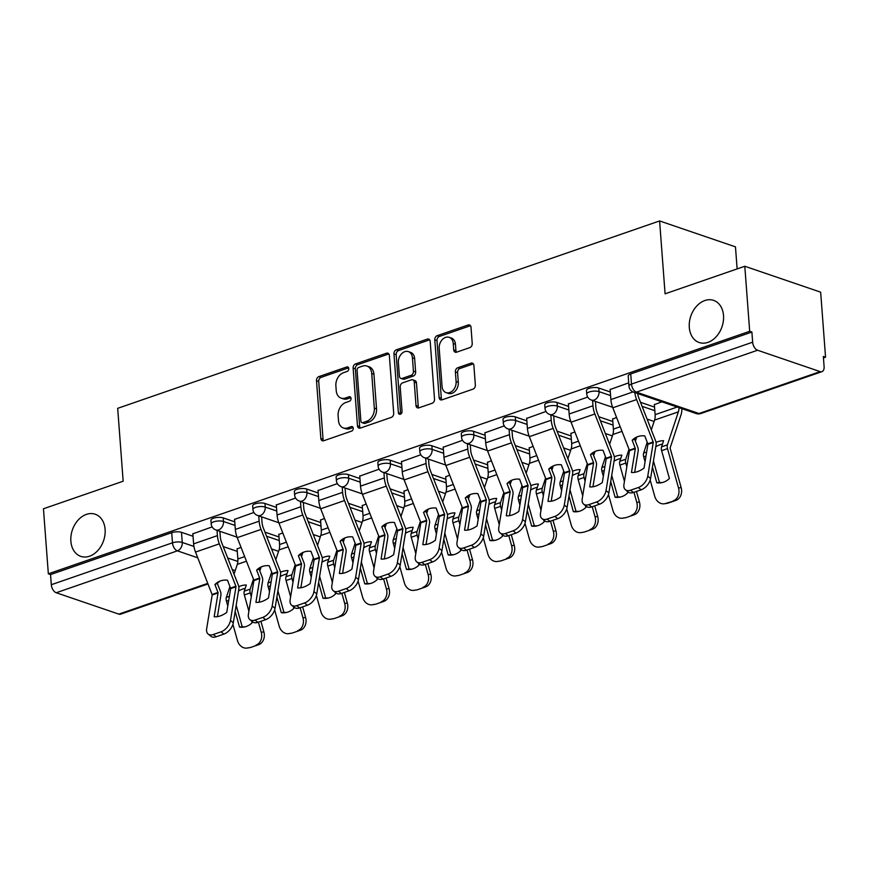 <?xml version="1.0" encoding="UTF-8"?>
<svg xmlns="http://www.w3.org/2000/svg" width="869" height="869" viewBox="0 0 869 869"><rect width="100%" height="100%" fill="white"/><g stroke="black" fill="none" stroke-linecap="round" stroke-linejoin="round"><path stroke-width="1.3" d="M348.784 368.565A2.39 1.771 -71.1 0 0 347.719 366.935A2.39 1.771 -71.1 0 0 346.785 366.957L318.88 376.603A3.411 2.531 -71.1 0 0 316.501 380.709L320.846 438.454A3.411 2.531 -71.1 0 0 322.366 440.779A3.411 2.531 -71.1 0 0 323.713 440.757L351.608 431.111A2.39 1.771 -71.1 0 0 353.27 428.232A2.39 1.771 -71.1 0 0 352.206 426.603A2.39 1.771 -71.1 0 0 351.272 426.625L347.654 427.874A10.928 8.093 -71.1 0 1 343.353 427.95A10.928 8.093 -71.1 0 1 338.486 420.509L338.117 415.697A10.928 8.093 -71.1 0 1 345.753 402.521L349.36 401.282A2.39 1.771 -71.1 0 0 351.033 398.393A2.39 1.771 -71.1 0 0 349.968 396.764A2.39 1.771 -71.1 0 0 349.023 396.785L345.417 398.035A10.928 8.093 -71.1 0 1 341.104 398.111A10.928 8.093 -71.1 0 1 336.238 390.67L335.879 385.858A10.928 8.093 -71.1 0 1 343.505 372.692L347.122 371.443A2.39 1.771 -71.1 0 0 348.784 368.565M689.291 327.374A22.268 16.5 -71.1 0 0 699.208 342.527A22.268 16.5 -71.1 0 0 723.519 315.534A22.268 16.5 -71.1 0 0 713.601 300.381A22.268 16.5 -71.1 0 0 689.291 327.374M70.867 541.213A22.268 16.5 -71.1 0 0 80.784 556.366A22.268 16.5 -71.1 0 0 105.106 529.373A22.268 16.5 -71.1 0 0 95.177 514.22A22.268 16.5 -71.1 0 0 70.867 541.213M469.847 347.6A3.411 2.531 -71.1 0 0 472.225 343.483L471.009 327.287A3.411 2.531 -71.1 0 0 469.488 324.963A3.411 2.531 -71.1 0 0 468.141 324.984L437.161 335.695A3.411 2.531 -71.1 0 0 434.782 339.812L439.117 397.557A3.411 2.531 -71.1 0 0 440.648 399.881A3.411 2.531 -71.1 0 0 441.984 399.859L472.975 389.149A3.411 2.531 -71.1 0 0 475.354 385.032L473.887 365.458A3.411 2.531 -71.1 0 0 472.356 363.133A3.411 2.531 -71.1 0 0 471.02 363.155L457.757 367.75A3.411 2.531 -71.1 0 0 455.378 371.856L456.106 381.567A9.135 6.767 -71.1 0 1 446.123 392.636A9.135 6.767 -71.1 0 1 442.06 386.423L439.193 348.404A9.135 6.767 -71.1 0 1 449.175 337.335A9.135 6.767 -71.1 0 1 453.249 343.548L453.716 349.881A3.411 2.531 -71.1 0 0 455.247 352.206A3.411 2.531 -71.1 0 0 456.583 352.184L469.847 347.6M48.338 573.812L43.45 508.778L123.159 481.22L117.684 408.332L659.604 220.943L665.078 293.82L744.798 266.262L749.686 331.295L48.338 573.812L50.554 574.572L51.314 584.707L172.486 542.799A6.963 2.335 -4.3 0 1 182.262 542.462L193.939 546.449M389.355 355.519A3.411 2.531 -71.1 0 0 387.835 353.194A3.411 2.531 -71.1 0 0 386.488 353.216L355.508 363.937A3.411 2.531 -71.1 0 0 353.129 368.054L357.463 425.788A3.411 2.531 -71.1 0 0 358.995 428.113A3.411 2.531 -71.1 0 0 360.331 428.091L391.311 417.381A3.411 2.531 -71.1 0 0 393.7 413.264L389.355 355.519M396.34 349.816L427.32 339.106A3.411 2.531 -71.1 0 1 428.667 339.084A3.411 2.531 -71.1 0 1 430.188 341.398L434.522 399.143A3.411 2.531 -71.1 0 1 432.143 403.259L418.88 407.843A3.411 2.531 -71.1 0 1 417.544 407.876A3.411 2.531 -71.1 0 1 416.012 405.551L414.252 382.132A3.411 2.531 -71.1 0 0 412.732 379.807A3.411 2.531 -71.1 0 0 411.385 379.829L402.597 382.871A3.411 2.531 -71.1 0 0 400.207 386.987L402.043 411.363A2.39 1.771 -71.1 0 1 399.436 414.263A2.39 1.771 -71.1 0 1 398.371 412.634L393.95 353.933A3.411 2.531 -71.1 0 1 396.34 349.816L398.545 350.576L429.536 339.855L427.32 339.106M744.798 266.262L820.662 292.169L825.55 357.213L823.454 357.941M737.129 268.912L735.467 246.85L659.604 220.943M749.686 331.295L751.891 332.056L752.652 342.19A6.963 4.052 70.9 0 0 757.572 350.24L820.173 371.617A6.963 4.052 70.9 0 0 821.955 371.65A6.963 4.052 70.9 0 0 824.105 366.588L823.334 356.453L825.55 357.213M50.554 574.572L171.725 532.675A6.963 2.335 -4.3 0 1 181.491 532.328L193.037 536.271M223.235 546.59L237.28 551.38M208.006 583.946L120.606 614.166A6.963 4.052 -109.1 0 1 118.825 614.122L56.224 592.745A6.963 4.052 -109.1 0 1 51.314 584.707M253.889 512.471L234.587 519.39M282.762 532.893L278.819 534.5M295.612 498.046L276.309 504.965M324.495 518.456L320.552 520.075M337.346 483.609L318.043 490.54M366.218 504.031L362.275 505.639M379.069 469.184L359.766 476.103M407.952 489.605L403.998 491.213M420.792 454.759L401.489 461.678M449.675 475.169L445.732 476.788M462.525 440.322L443.223 447.253M491.398 460.744L487.455 462.362M504.248 425.897L484.945 432.816M533.131 446.318L529.188 447.926M545.982 411.471L526.679 418.391M574.854 431.882L570.911 433.501M587.705 397.035L568.402 403.966M616.588 417.457L612.645 419.075M628.721 382.86L610.125 389.529M661.841 401.804L654.368 404.639M598.774 388.041L599.045 391.637A6.963 2.335 -4.3 0 0 591.257 391.452A6.963 2.335 -4.3 0 0 586.749 394.015L586.477 390.42A6.963 2.335 175.7 0 1 590.985 387.856A6.963 2.335 175.7 0 1 598.774 388.041L610.31 391.984M640.507 402.304L654.553 407.094M557.04 402.477L557.311 406.073A6.963 2.335 -4.3 0 0 549.534 405.888A6.963 2.335 -4.3 0 0 545.026 408.441L544.754 404.845A6.963 2.335 175.7 0 1 549.262 402.293A6.963 2.335 175.7 0 1 557.04 402.477L568.587 406.42M598.784 416.729L612.83 421.519M515.317 416.903L515.589 420.498A6.963 2.335 -4.3 0 0 507.8 420.314A6.963 2.335 -4.3 0 0 503.292 422.866L503.032 419.271A6.963 2.335 175.7 0 1 507.529 416.718A6.963 2.335 175.7 0 1 515.317 416.903L526.864 420.846M557.051 431.154L571.096 435.956M473.583 431.328L473.855 434.924A6.963 2.335 -4.3 0 0 466.077 434.739A6.963 2.335 -4.3 0 0 461.569 437.303L461.298 433.707A6.963 2.335 175.7 0 1 465.806 431.143A6.963 2.335 175.7 0 1 473.583 431.328L485.13 435.271M515.328 445.58L529.373 450.381M431.86 445.764L432.132 449.36A6.963 2.335 -4.3 0 0 424.344 449.175A6.963 2.335 -4.3 0 0 419.846 451.728L419.575 448.132A6.963 2.335 175.7 0 1 424.083 445.58A6.963 2.335 175.7 0 1 431.86 445.764L443.407 449.707M473.594 460.016L487.639 464.806M390.138 460.19L390.398 463.785A6.963 2.335 -4.3 0 0 382.621 463.601A6.963 2.335 -4.3 0 0 378.113 466.153L377.841 462.558A6.963 2.335 175.7 0 1 382.349 460.005A6.963 2.335 175.7 0 1 390.138 460.19L401.674 464.133M431.871 474.441L445.916 479.243M348.404 474.615L348.675 478.211A6.963 2.335 -4.3 0 0 340.898 478.026A6.963 2.335 -4.3 0 0 336.39 480.579L336.118 476.994A6.963 2.335 175.7 0 1 340.626 474.431A6.963 2.335 175.7 0 1 348.404 474.615L359.951 478.558M390.138 488.867L404.183 493.668M306.681 489.041L306.953 492.636A6.963 2.335 -4.3 0 0 299.164 492.462A6.963 2.335 -4.3 0 0 294.656 495.015L294.385 491.419A6.963 2.335 175.7 0 1 298.893 488.867A6.963 2.335 175.7 0 1 306.681 489.041L318.217 492.984M348.415 503.303L362.46 508.093M264.947 503.477L265.219 507.072A6.963 2.335 -4.3 0 0 257.441 506.888A6.963 2.335 -4.3 0 0 252.933 509.44L252.662 505.845A6.963 2.335 175.7 0 1 257.17 503.292A6.963 2.335 175.7 0 1 264.947 503.477L276.494 507.42M306.692 517.728L320.737 522.53M223.224 517.902L223.496 521.498A6.963 2.335 -4.3 0 0 215.708 521.313A6.963 2.335 -4.3 0 0 211.2 523.866L210.939 520.27A6.963 2.335 175.7 0 1 215.436 517.718A6.963 2.335 175.7 0 1 223.224 517.902L234.771 521.845M264.958 532.154L279.003 536.955M212.155 526.896L192.853 533.827M241.039 547.318L237.096 548.926M751.891 332.056L630.72 373.952A6.963 2.335 175.7 0 0 628.211 375.984L628.971 386.118A6.963 2.335 -4.3 0 1 631.491 384.087L752.652 342.19M341.104 398.111L343.32 398.871A10.928 8.093 -71.1 0 0 347.622 398.795L345.417 398.035M350.859 397.665L347.622 398.795M343.353 427.95L345.569 428.699A10.928 8.093 -71.1 0 0 349.87 428.623L347.654 427.874M353.107 427.505L349.87 428.623M348.621 367.837L321.096 377.352A3.411 2.531 -71.1 0 0 318.717 381.469L323.051 439.214A3.411 2.531 -71.1 0 0 323.594 440.789M388.812 353.944A3.411 2.531 -71.1 0 0 388.704 353.976L357.724 364.687A3.411 2.531 -71.1 0 0 355.334 368.804L359.679 426.549A3.411 2.531 -71.1 0 0 360.222 428.135M358.734 367.424A2.39 1.771 -71.1 0 0 357.072 370.303L360.874 420.998A2.39 1.771 -71.1 0 0 361.938 422.616A2.39 1.771 -71.1 0 0 362.884 422.606L366.696 421.291A10.928 8.093 -71.1 0 0 374.322 408.115L371.715 373.474A10.928 8.093 -71.1 0 0 366.848 366.034A10.928 8.093 -71.1 0 0 362.547 366.11L358.734 367.424M361.938 422.616L364.154 423.377A2.39 1.771 -71.1 0 0 365.099 423.355L362.884 422.606M366.848 366.034L369.064 366.783A10.928 8.093 -71.1 0 1 373.931 374.224L376.538 408.875A10.928 8.093 -71.1 0 1 368.901 422.041L365.099 423.355M412.732 379.807L414.947 380.557A3.411 2.531 -71.1 0 1 416.468 382.881L418.228 406.301A3.411 2.531 -71.1 0 0 418.771 407.887M398.545 350.576A3.411 2.531 -71.1 0 0 396.166 354.682L400.576 413.394A2.39 1.771 -71.1 0 0 400.728 414.078M412.427 357.832A9.135 6.767 -71.1 0 0 408.354 351.608A9.135 6.767 -71.1 0 0 398.382 362.688L399.392 376.081A3.411 2.531 -71.1 0 0 400.913 378.406A3.411 2.531 -71.1 0 0 402.26 378.373L411.048 375.343A3.411 2.531 -71.1 0 0 413.438 371.226L412.427 357.832L414.643 358.582A9.135 6.767 -71.1 0 0 410.57 352.369L408.354 351.608M400.913 378.406L403.118 379.156A3.411 2.531 -71.1 0 0 404.465 379.134L402.26 378.373M414.643 358.582L415.643 371.975A3.411 2.531 -71.1 0 1 413.264 376.092L404.465 379.134M449.175 337.335L451.38 338.084A9.135 6.767 -71.1 0 1 455.454 344.309L455.932 350.642A3.411 2.531 -71.1 0 0 456.475 352.227M446.123 392.636L448.339 393.396A9.135 6.767 -71.1 0 0 458.311 382.317L456.106 381.567M473.344 363.883A3.411 2.531 -71.1 0 0 473.225 363.915L459.973 368.499A3.411 2.531 -71.1 0 0 457.583 372.616L458.311 382.317M470.477 325.701A3.411 2.531 -71.1 0 0 470.357 325.745L439.377 336.455A3.411 2.531 -71.1 0 0 436.988 340.572L441.333 398.317A3.411 2.531 -71.1 0 0 441.876 399.892M238.769 586.673A21.573 10.624 137.1 0 1 240.42 586.032A21.573 10.624 137.1 0 1 246.318 585.022L244.276 591.159A5.214 3.041 -109.1 0 0 244.059 593.353A5.214 3.041 -109.1 0 0 244.341 594.961L248.903 611.233M238.508 590.996A21.573 10.624 137.1 0 1 243.103 588.91A21.573 10.624 137.1 0 1 245.232 588.302M229.959 586.499L226.364 597.351A5.214 3.041 70.9 0 0 226.136 599.545A5.214 3.041 70.9 0 0 226.429 601.163L227.797 606.051M253.487 579.102L250.163 589.128A5.214 3.041 70.9 0 0 249.946 591.311A5.214 3.041 70.9 0 0 250.229 592.93L251.282 596.688M236.172 605.237L242.179 626.69L239.551 627.114L235.162 611.418M239.551 627.114A21.573 17.456 -99 0 0 243.852 627.081A21.573 17.456 -99 0 0 252.129 622.758L251.652 621.053M261.08 567.175L259.82 570.987M237.074 548.687L237.845 558.963A12.872 7.484 -109.1 0 1 237.291 564.372L234.043 574.181M260.917 621.292L263.872 631.872A10.439 8.451 81 0 1 258.647 644.668L250.891 647.351A10.439 8.451 81 0 1 249.729 647.644L247.1 648.057A10.439 8.451 -99 0 0 248.273 647.763M256.029 645.08A10.439 8.451 -99 0 0 261.243 632.284L263.872 631.872M258.408 622.161L261.243 632.284M232.914 624.355L237.443 640.518A10.439 8.451 -99 0 0 247.1 648.057M258.647 644.668L250.891 647.351M242.179 626.69A21.573 17.456 -99 0 0 245.156 626.821M214.925 584.544L218.086 592.756L214.176 616.762A21.573 12.861 128.9 0 0 226.755 612.417L230.654 588.606L227.493 580.199A21.573 17.51 -115.9 0 0 220.617 580.872A21.573 17.51 -115.9 0 0 219.053 581.524A21.573 17.51 -115.9 0 0 214.925 584.544L217.304 583.381L220.389 591.268A5.214 3.041 70.9 0 1 220.965 593.733A5.214 3.041 70.9 0 1 220.911 595.232L217.402 616.642M217.022 530.318L217.413 535.63A17.402 10.124 70.9 0 0 219.325 543.842L236.01 586.553L230.481 620.466L233.305 622.747A10.439 6.224 128.9 0 1 223.876 634.098L221.052 631.828A10.439 6.224 -51.1 0 0 230.481 620.466M219.89 531.296L220.292 536.607A12.872 7.484 70.9 0 0 221.704 542.691L238.312 585.076A5.214 3.041 -109.1 0 1 238.888 587.542A5.214 3.041 -109.1 0 1 238.834 589.041L233.305 622.747M192.842 533.577L193.613 543.864A17.402 10.124 70.9 0 0 195.525 552.076L212.199 594.787L206.67 628.7A10.439 6.224 -51.1 0 0 208.147 634.055A10.439 6.224 -51.1 0 0 213.296 634.511L221.052 631.828M220.27 581.003A21.573 17.51 -115.9 0 0 217.304 583.381M213.296 634.511L216.12 636.781L223.876 634.098M216.12 636.781A10.439 6.224 128.9 0 1 210.971 636.336L208.147 634.055M280.491 572.236A21.573 10.624 137.1 0 1 282.143 571.606A21.573 10.624 137.1 0 1 288.041 570.596L286.01 576.734A5.214 3.041 -109.1 0 0 285.782 578.928A5.214 3.041 -109.1 0 0 286.075 580.535L290.626 596.807M280.231 576.571A21.573 10.624 137.1 0 1 284.826 574.485A21.573 10.624 137.1 0 1 286.955 573.866M271.693 572.063L268.087 582.925A5.214 3.041 70.9 0 0 267.869 585.119A5.214 3.041 70.9 0 0 268.152 586.738L269.52 591.626M295.221 564.676L291.897 574.691A5.214 3.041 70.9 0 0 291.669 576.886A5.214 3.041 70.9 0 0 291.962 578.504L293.005 582.252M277.906 590.811L283.902 612.265L281.284 612.678L276.885 596.992M281.284 612.678A21.573 17.456 -99 0 0 285.586 612.656A21.573 17.456 -99 0 0 293.852 608.333L293.374 606.627M302.814 552.749L301.543 556.551M278.797 534.261L279.579 544.537A12.872 7.484 -109.1 0 1 279.025 549.947L275.766 559.755M302.64 606.866L305.595 617.446A10.439 8.451 81 0 1 300.381 630.242L292.625 632.914A10.439 8.451 81 0 1 291.452 633.208L288.823 633.631A10.439 8.451 -99 0 0 289.996 633.338M297.752 630.655A10.439 8.451 -99 0 0 302.977 617.859L305.595 617.446M300.142 607.735L302.977 617.859M274.647 609.929L279.166 626.093A10.439 8.451 -99 0 0 288.823 633.631M300.381 630.242L292.625 632.914M283.902 612.265A21.573 17.456 -99 0 0 286.889 612.384M322.225 557.811A21.573 10.624 137.1 0 1 323.876 557.17A21.573 10.624 137.1 0 1 329.775 556.171L327.732 562.297A5.214 3.041 -109.1 0 0 327.515 564.492A5.214 3.041 -109.1 0 0 327.798 566.11L332.349 582.371M321.964 562.145A21.573 10.624 137.1 0 1 326.548 560.06A21.573 10.624 137.1 0 1 328.688 559.44M313.416 557.637L309.809 568.5A5.214 3.041 70.9 0 0 309.592 570.694A5.214 3.041 70.9 0 0 309.875 572.302L311.243 577.19M336.944 550.24L333.62 560.266A5.214 3.041 70.9 0 0 333.403 562.46A5.214 3.041 70.9 0 0 333.685 564.068L334.739 567.826M319.629 576.386L325.636 597.839L323.007 598.252L318.619 582.567M323.007 598.252A21.573 17.456 -99 0 0 327.309 598.23A21.573 17.456 -99 0 0 335.586 593.907L335.097 592.191M344.537 538.313L343.277 542.126M320.531 519.825L321.302 530.112A12.872 7.484 -109.1 0 1 320.748 535.521L317.5 545.33M344.363 592.441L347.328 603.021A10.439 8.451 81 0 1 342.104 615.806L334.348 618.489A10.439 8.451 81 0 1 333.175 618.782L330.557 619.195A10.439 8.451 -99 0 0 331.719 618.902M339.486 616.219A10.439 8.451 -99 0 0 344.7 603.434L347.328 603.021M341.865 593.299L344.7 603.434M316.37 595.504L320.9 611.667A10.439 8.451 -99 0 0 330.557 619.195M342.104 615.806L334.348 618.489M325.636 597.839A21.573 17.456 -99 0 0 328.612 597.959M256.648 570.107L259.809 578.526L255.91 602.336A21.573 12.861 128.9 0 0 268.478 597.991L272.388 573.974L269.216 565.762A21.573 17.51 -115.9 0 0 262.351 566.447A21.573 17.51 -115.9 0 0 260.787 567.088A21.573 17.51 -115.9 0 0 256.648 570.107L259.027 568.956L262.112 576.842A5.214 3.041 70.9 0 1 262.688 579.308A5.214 3.041 70.9 0 1 262.634 580.807L259.125 602.217M258.745 515.893L259.147 521.194A17.402 10.124 70.9 0 0 261.058 529.417L277.732 572.128L272.203 606.041L275.038 608.322A10.439 6.224 128.9 0 1 265.61 619.673L262.775 617.392A10.439 6.224 -51.1 0 0 272.203 606.041M261.623 516.87L262.014 522.182A12.872 7.484 70.9 0 0 263.437 528.265L280.035 570.64A5.214 3.041 -109.1 0 1 280.611 573.106A5.214 3.041 -109.1 0 1 280.557 574.605L275.038 608.322M234.565 519.151L235.336 529.427A17.402 10.124 70.9 0 0 237.248 537.65L253.933 580.362L248.404 614.274A10.439 6.224 -51.1 0 0 249.881 619.63A10.439 6.224 -51.1 0 0 255.019 620.075L262.775 617.392M262.003 566.566A21.573 17.51 -115.9 0 0 259.027 568.956M255.019 620.075L257.843 622.356L265.61 619.673M257.843 622.356A10.439 6.224 128.9 0 1 252.705 621.9L249.881 619.63M298.371 555.682L301.543 563.894L297.632 587.9A21.573 12.861 128.9 0 0 310.211 583.555L314.111 559.745L310.95 551.337A21.573 17.51 -115.9 0 0 304.074 552.011A21.573 17.51 -115.9 0 0 302.51 552.662A21.573 17.51 -115.9 0 0 298.371 555.682L300.75 554.531L303.846 562.417A5.214 3.041 70.9 0 1 304.422 564.883A5.214 3.041 70.9 0 1 304.367 566.371L300.859 587.781M300.468 501.456L300.87 506.768A17.402 10.124 70.9 0 0 302.781 514.991L319.466 557.702L313.937 591.615L316.761 593.885A10.439 6.224 128.9 0 1 307.333 605.248L304.508 602.967A10.439 6.224 -51.1 0 0 313.937 591.615M303.346 502.445L303.748 507.757A12.872 7.484 70.9 0 0 305.16 513.829L321.769 556.214A5.214 3.041 -109.1 0 1 322.334 558.68A5.214 3.041 -109.1 0 1 322.28 560.179L316.761 593.885M276.288 504.726L277.07 515.002A17.402 10.124 70.9 0 0 278.982 523.214L295.656 565.936L290.127 599.838A10.439 6.224 -51.1 0 0 291.604 605.193A10.439 6.224 -51.1 0 0 296.753 605.65L304.508 602.967M303.726 552.141A21.573 17.51 -115.9 0 0 300.75 554.531M296.753 605.65L299.577 607.931L307.333 605.248M299.577 607.931A10.439 6.224 128.9 0 1 294.428 607.474L291.604 605.193M363.948 543.386A21.573 10.624 137.1 0 1 365.599 542.745A21.573 10.624 137.1 0 1 371.498 541.735L369.466 547.872A5.214 3.041 -109.1 0 0 369.238 550.066A5.214 3.041 -109.1 0 0 369.531 551.674L374.083 567.946M363.687 547.709A21.573 10.624 137.1 0 1 368.282 545.634A21.573 10.624 137.1 0 1 370.411 545.015M355.139 543.212L351.543 554.064A5.214 3.041 70.9 0 0 351.315 556.258A5.214 3.041 70.9 0 0 351.608 557.876L352.977 562.764M378.667 535.815L375.354 545.841A5.214 3.041 70.9 0 0 375.126 548.035A5.214 3.041 70.9 0 0 375.408 549.642L376.462 553.401M361.363 561.95L367.359 583.403L364.741 583.827L360.342 568.13M364.741 583.827A21.573 17.456 -99 0 0 369.043 583.794A21.573 17.456 -99 0 0 377.309 579.471L376.831 577.766M386.271 523.888L385 527.7M362.254 505.4L363.025 515.686A12.872 7.484 -109.1 0 1 362.482 521.096L359.223 530.894M386.097 578.015L389.051 588.585A10.439 8.451 81 0 1 383.837 601.381L376.081 604.064A10.439 8.451 81 0 1 374.908 604.357L372.28 604.77A10.439 8.451 -99 0 0 373.453 604.476M381.209 601.793A10.439 8.451 -99 0 0 386.433 589.008L389.051 588.585M383.598 578.873L386.433 589.008M358.104 581.068L362.623 597.231A10.439 8.451 -99 0 0 372.28 604.77M383.837 601.381L376.081 604.064M367.359 583.403A21.573 17.456 -99 0 0 370.335 583.534M405.682 528.949A21.573 10.624 137.1 0 1 407.322 528.319A21.573 10.624 137.1 0 1 413.22 527.309L411.189 533.447A5.214 3.041 -109.1 0 0 410.972 535.641A5.214 3.041 -109.1 0 0 411.254 537.248L415.806 553.52M405.421 533.284A21.573 10.624 137.1 0 1 410.005 531.198A21.573 10.624 137.1 0 1 412.145 530.579M396.872 528.776L393.266 539.638A5.214 3.041 70.9 0 0 393.049 541.832A5.214 3.041 70.9 0 0 393.331 543.451L394.7 548.339M420.4 521.389L417.077 531.404A5.214 3.041 70.9 0 0 416.848 533.599A5.214 3.041 70.9 0 0 417.142 535.217L418.195 538.965M403.086 547.524L409.093 568.978L406.464 569.391L402.075 553.705M406.464 569.391A21.573 17.456 -99 0 0 410.765 569.369A21.573 17.456 -99 0 0 419.032 565.046L418.554 563.34M427.993 509.462L426.733 513.264M403.987 490.974L404.758 501.25A12.872 7.484 -109.1 0 1 404.204 506.66L400.957 516.468M427.82 563.579L430.785 574.159A10.439 8.451 81 0 1 425.56 586.955L417.804 589.627A10.439 8.451 81 0 1 416.631 589.921L414.013 590.344A10.439 8.451 -99 0 0 415.176 590.051M422.931 587.368A10.439 8.451 -99 0 0 428.156 574.572L430.785 574.159M425.321 564.448L428.156 574.572M399.827 566.642L404.346 582.806A10.439 8.451 -99 0 0 414.013 590.344M425.56 586.955L417.804 589.627M409.093 568.978A21.573 17.456 -99 0 0 412.069 569.097M447.405 514.524A21.573 10.624 137.1 0 1 449.056 513.894A21.573 10.624 137.1 0 1 454.954 512.884L452.923 519.01A5.214 3.041 -109.1 0 0 452.695 521.204A5.214 3.041 -109.1 0 0 452.988 522.823L457.539 539.084M447.144 518.858A21.573 10.624 137.1 0 1 451.739 516.773A21.573 10.624 137.1 0 1 453.868 516.153M438.595 514.35L435 525.213A5.214 3.041 70.9 0 0 434.772 527.407A5.214 3.041 70.9 0 0 435.065 529.015L436.434 533.914M462.123 506.964L458.799 516.979A5.214 3.041 70.9 0 0 458.582 519.173A5.214 3.041 70.9 0 0 458.865 520.781L459.918 524.539M444.809 533.099L450.815 554.552L448.187 554.965L443.798 539.28M448.187 554.965A21.573 17.456 -99 0 0 452.488 554.943A21.573 17.456 -99 0 0 460.766 550.62L460.288 548.904M469.716 495.026L468.456 498.839M445.71 476.549L446.481 486.825A12.872 7.484 -109.1 0 1 445.938 492.234L442.679 502.043M469.553 549.154L472.508 559.734A10.439 8.451 81 0 1 467.294 572.519L459.527 575.202A10.439 8.451 81 0 1 458.365 575.495L455.736 575.908A10.439 8.451 -99 0 0 456.909 575.615M464.665 572.943A10.439 8.451 -99 0 0 469.879 560.147L472.508 559.734M467.044 550.012L469.879 560.147M441.55 552.217L446.079 568.38A10.439 8.451 -99 0 0 455.736 575.908M467.294 572.519L459.527 575.202M450.815 554.552A21.573 17.456 -99 0 0 453.792 554.672M340.105 541.257L343.266 549.664L339.366 573.475A21.573 12.861 128.9 0 0 351.934 569.13L355.845 545.124L352.673 536.912A21.573 17.51 -115.9 0 0 345.808 537.585A21.573 17.51 -115.9 0 0 344.243 538.237A21.573 17.51 -115.9 0 0 340.105 541.257L342.484 540.105L345.569 547.981A5.214 3.041 70.9 0 1 346.144 550.446A5.214 3.041 70.9 0 1 346.09 551.945L342.582 573.355M342.201 487.031L342.603 492.343A17.402 10.124 70.9 0 0 344.515 500.555L361.189 543.266L355.66 577.179L358.495 579.46A10.439 6.224 128.9 0 1 349.056 590.811L346.231 588.541A10.439 6.224 -51.1 0 0 355.66 577.179M345.08 488.009L345.471 493.32A12.872 7.484 70.9 0 0 346.894 499.403L363.492 541.789A5.214 3.041 -109.1 0 1 364.068 544.255A5.214 3.041 -109.1 0 1 364.013 545.754L358.495 579.46M318.021 490.29L318.793 500.577A17.402 10.124 70.9 0 0 320.704 508.789L337.389 551.5L331.86 585.413A10.439 6.224 -51.1 0 0 333.327 590.768A10.439 6.224 -51.1 0 0 338.476 591.224L346.231 588.541M345.449 537.715A21.573 17.51 -115.9 0 0 342.484 540.105M338.476 591.224L341.3 593.494L349.056 590.811M341.3 593.494A10.439 6.224 128.9 0 1 336.162 593.049L333.327 590.768M381.828 526.831L385 535.043L381.089 559.049A21.573 12.861 128.9 0 0 393.657 554.704L397.567 530.687L394.407 522.475A21.573 17.51 -115.9 0 0 387.531 523.16A21.573 17.51 -115.9 0 0 385.966 523.801A21.573 17.51 -115.9 0 0 381.828 526.831L384.207 525.669L387.302 533.555A5.214 3.041 70.9 0 1 387.867 536.021A5.214 3.041 70.9 0 1 387.813 537.52L384.315 558.93M383.924 472.606L384.326 477.917A17.402 10.124 70.9 0 0 386.238 486.129L402.923 528.841L397.394 562.754L400.218 565.035A10.439 6.224 128.9 0 1 390.789 576.386L387.954 574.105A10.439 6.224 -51.1 0 0 397.394 562.754M386.803 473.583L387.205 478.895A12.872 7.484 70.9 0 0 388.617 484.978L405.215 527.364A5.214 3.041 -109.1 0 1 405.79 529.829A5.214 3.041 -109.1 0 1 405.736 531.317L400.218 565.035M359.744 475.864L360.516 486.14A17.402 10.124 70.9 0 0 362.427 494.363L379.112 537.075L373.583 570.987A10.439 6.224 -51.1 0 0 375.06 576.343A10.439 6.224 -51.1 0 0 380.198 576.788L387.954 574.105M387.183 523.279A21.573 17.51 -115.9 0 0 384.207 525.669M380.198 576.788L383.033 579.069L390.789 576.386M383.033 579.069A10.439 6.224 128.9 0 1 377.885 578.613L375.06 576.343M423.561 512.395L426.722 520.607L422.812 544.624A21.573 12.861 128.9 0 0 435.391 540.268L439.29 516.458L436.129 508.05A21.573 17.51 -115.9 0 0 429.253 508.723A21.573 17.51 -115.9 0 0 427.689 509.375A21.573 17.51 -115.9 0 0 423.561 512.395L425.94 511.244L429.025 519.13A5.214 3.041 70.9 0 1 429.601 521.596A5.214 3.041 70.9 0 1 429.547 523.084L426.038 544.494M425.658 458.169L426.049 463.481A17.402 10.124 70.9 0 0 427.961 471.704L444.646 514.415L439.117 548.328L441.941 550.598A10.439 6.224 128.9 0 1 432.512 561.961L429.688 559.679A10.439 6.224 -51.1 0 0 439.117 548.328M428.526 459.158L428.928 464.47A12.872 7.484 70.9 0 0 430.34 470.542L446.948 512.927A5.214 3.041 -109.1 0 1 447.524 515.393A5.214 3.041 -109.1 0 1 447.47 516.892L441.941 550.598M401.478 461.439L402.249 471.715A17.402 10.124 70.9 0 0 404.161 479.938L420.835 522.649L415.306 556.562A10.439 6.224 -51.1 0 0 416.783 561.906A10.439 6.224 -51.1 0 0 421.932 562.362L429.688 559.679M428.906 508.854A21.573 17.51 -115.9 0 0 425.94 511.244M421.932 562.362L424.756 564.644L432.512 561.961M424.756 564.644A10.439 6.224 128.9 0 1 419.618 564.187L416.783 561.906M489.138 500.099A21.573 10.624 137.1 0 1 490.779 499.458A21.573 10.624 137.1 0 1 496.677 498.448L494.646 504.585A5.214 3.041 -109.1 0 0 494.418 506.779A5.214 3.041 -109.1 0 0 494.711 508.387L499.262 524.659M488.867 504.422A21.573 10.624 137.1 0 1 493.462 502.347A21.573 10.624 137.1 0 1 495.591 501.728M480.329 499.925L476.723 510.787A5.214 3.041 70.9 0 0 476.505 512.971A5.214 3.041 70.9 0 0 476.788 514.589L478.156 519.477M503.857 492.527L500.533 502.554A5.214 3.041 70.9 0 0 500.305 504.748A5.214 3.041 70.9 0 0 500.598 506.355L501.641 510.114M486.542 518.663L492.549 540.116L489.92 540.54L485.532 524.843M489.92 540.54A21.573 17.456 -99 0 0 494.222 540.518A21.573 17.456 -99 0 0 502.488 536.195L502.01 534.478M511.45 480.6L510.19 484.413M487.444 462.112L488.215 472.399A12.872 7.484 -109.1 0 1 487.661 477.809L484.413 487.607M511.276 534.728L514.242 545.298A10.439 8.451 81 0 1 509.017 558.094L501.261 560.777A10.439 8.451 81 0 1 500.088 561.07L497.459 561.483A10.439 8.451 -99 0 0 498.632 561.189M506.388 558.506A10.439 8.451 -99 0 0 511.613 545.721L514.242 545.298M508.778 535.586L511.613 545.721M483.283 537.781L487.802 553.944A10.439 8.451 -99 0 0 497.459 561.483M509.017 558.094L501.261 560.777M492.549 540.116A21.573 17.456 -99 0 0 495.526 540.246M465.284 497.97L468.456 506.182L464.546 530.188A21.573 12.861 128.9 0 0 477.114 525.843L481.024 501.837L477.863 493.625A21.573 17.51 -115.9 0 0 470.987 494.298A21.573 17.51 -115.9 0 0 469.423 494.95A21.573 17.51 -115.9 0 0 465.284 497.97L467.663 496.818L470.748 504.693A5.214 3.041 70.9 0 1 471.324 507.159A5.214 3.041 70.9 0 1 471.27 508.658L467.761 530.068M467.381 443.744L467.783 449.056A17.402 10.124 70.9 0 0 469.694 457.268L486.368 499.979L480.839 533.892L483.675 536.173A10.439 6.224 128.9 0 1 474.246 547.524L471.411 545.254A10.439 6.224 -51.1 0 0 480.839 533.892M470.259 444.722L470.661 450.033A12.872 7.484 70.9 0 0 472.073 456.116L488.671 498.502A5.214 3.041 -109.1 0 1 489.247 500.968A5.214 3.041 -109.1 0 1 489.193 502.467L483.675 536.173M443.201 447.003L443.972 457.29A17.402 10.124 70.9 0 0 445.884 465.502L462.569 508.213L457.04 542.126A10.439 6.224 -51.1 0 0 458.517 547.481A10.439 6.224 -51.1 0 0 463.655 547.937L471.411 545.254M470.64 494.428A21.573 17.51 -115.9 0 0 467.663 496.818M463.655 547.937L466.49 550.207L474.246 547.524M466.49 550.207A10.439 6.224 128.9 0 1 461.341 549.762L458.517 547.481M530.861 485.662A21.573 10.624 137.1 0 1 532.512 485.032A21.573 10.624 137.1 0 1 538.411 484.022L536.369 490.159A5.214 3.041 -109.1 0 0 536.151 492.354A5.214 3.041 -109.1 0 0 536.434 493.961L540.996 510.233M530.601 489.997A21.573 10.624 137.1 0 1 535.195 487.911A21.573 10.624 137.1 0 1 537.324 487.292M522.052 485.489L518.456 496.351A5.214 3.041 70.9 0 0 518.228 498.545A5.214 3.041 70.9 0 0 518.521 500.164L519.89 505.052M545.58 478.102L542.256 488.117A5.214 3.041 70.9 0 0 542.039 490.312A5.214 3.041 70.9 0 0 542.321 491.93L543.375 495.678M528.265 504.237L534.272 525.691L531.643 526.103L527.255 510.418M531.643 526.103A21.573 17.456 -99 0 0 535.945 526.082A21.573 17.456 -99 0 0 544.222 521.758L543.744 520.053M553.173 466.175L551.913 469.977M529.167 447.687L529.938 457.963A12.872 7.484 -109.1 0 1 529.384 463.373L526.136 473.181M552.999 520.292L555.964 530.872A10.439 8.451 81 0 1 550.74 543.668L542.984 546.351A10.439 8.451 81 0 1 541.822 546.644L539.193 547.057A10.439 8.451 -99 0 0 540.366 546.764M548.122 544.081A10.439 8.451 -99 0 0 553.336 531.285L555.964 530.872M550.501 521.161L553.336 531.285M525.006 523.355L529.536 539.519A10.439 8.451 -99 0 0 539.193 547.057M550.74 543.668L542.984 546.351M534.272 525.691A21.573 17.456 -99 0 0 537.248 525.81M507.018 483.544L510.179 491.756L506.269 515.762A21.573 12.861 128.9 0 0 518.847 511.417L522.747 487.607L519.586 479.188A21.573 17.51 -115.9 0 0 512.71 479.873A21.573 17.51 -115.9 0 0 511.146 480.514A21.573 17.51 -115.9 0 0 507.018 483.544L509.397 482.382L512.482 490.268A5.214 3.041 70.9 0 1 513.058 492.734A5.214 3.041 70.9 0 1 513.003 494.233L509.495 515.643M509.115 429.319L509.506 434.63A17.402 10.124 70.9 0 0 511.417 442.842L528.102 485.554L522.573 519.466L525.397 521.748A10.439 6.224 128.9 0 1 515.969 533.099L513.144 530.818A10.439 6.224 -51.1 0 0 522.573 519.466M511.982 430.296L512.384 435.608A12.872 7.484 70.9 0 0 513.796 441.691L530.405 484.076A5.214 3.041 -109.1 0 1 530.981 486.542A5.214 3.041 -109.1 0 1 530.926 488.03L525.397 521.748M484.935 432.577L485.706 442.853A17.402 10.124 70.9 0 0 487.618 451.076L504.292 493.788L498.763 527.7A10.439 6.224 -51.1 0 0 500.24 533.055A10.439 6.224 -51.1 0 0 505.389 533.501L513.144 530.818M512.362 479.992A21.573 17.51 -115.9 0 0 509.397 482.382M505.389 533.501L508.213 535.782L515.969 533.099M508.213 535.782A10.439 6.224 128.9 0 1 503.064 535.337L500.24 533.055M572.584 471.237A21.573 10.624 137.1 0 1 574.235 470.607A21.573 10.624 137.1 0 1 580.134 469.597L578.102 475.723A5.214 3.041 -109.1 0 0 577.874 477.917A5.214 3.041 -109.1 0 0 578.167 479.536L582.719 495.797M572.323 475.571A21.573 10.624 137.1 0 1 576.918 473.486A21.573 10.624 137.1 0 1 579.047 472.866M563.785 471.063L560.179 481.926A5.214 3.041 70.9 0 0 559.951 484.12A5.214 3.041 70.9 0 0 560.244 485.728L561.613 490.627M587.314 463.677L583.99 473.692A5.214 3.041 70.9 0 0 583.762 475.886A5.214 3.041 70.9 0 0 584.055 477.494L585.098 481.252M569.999 489.812L575.995 511.265L573.377 511.678L568.978 495.993M573.377 511.678A21.573 17.456 -99 0 0 577.679 511.656A21.573 17.456 -99 0 0 585.945 507.333L585.467 505.628M594.907 451.739L593.636 455.552M570.89 433.262L571.672 443.538A12.872 7.484 -109.1 0 1 571.118 448.947L567.859 458.756M594.733 505.867L597.687 516.447A10.439 8.451 81 0 1 592.473 529.232L584.718 531.915A10.439 8.451 81 0 1 583.544 532.208L580.916 532.621A10.439 8.451 -99 0 0 582.089 532.339M589.845 529.655A10.439 8.451 -99 0 0 595.069 516.859L597.687 516.447M592.234 506.736L595.069 516.859M566.74 508.93L571.259 525.093A10.439 8.451 -99 0 0 580.916 532.621M592.473 529.232L584.718 531.915M575.995 511.265A21.573 17.456 -99 0 0 578.982 511.385M548.741 469.108L551.902 477.526L548.002 501.337A21.573 12.861 128.9 0 0 560.57 496.981L564.481 472.975L561.309 464.763A21.573 17.51 -115.9 0 0 554.444 465.436A21.573 17.51 -115.9 0 0 552.88 466.088A21.573 17.51 -115.9 0 0 548.741 469.108L551.12 467.957L554.205 475.843A5.214 3.041 70.9 0 1 554.78 478.308A5.214 3.041 70.9 0 1 554.726 479.797L551.218 501.207M550.837 414.882L551.239 420.194A17.402 10.124 70.9 0 0 553.151 428.417L569.825 471.128L564.296 505.041L567.131 507.322A10.439 6.224 128.9 0 1 557.702 518.674L554.867 516.392A10.439 6.224 -51.1 0 0 564.296 505.041M553.716 415.871L554.107 421.183A12.872 7.484 70.9 0 0 555.53 427.255L572.128 469.64A5.214 3.041 -109.1 0 1 572.704 472.106A5.214 3.041 -109.1 0 1 572.649 473.605L567.131 507.322M526.657 418.152L527.429 428.428A17.402 10.124 70.9 0 0 529.34 436.651L546.025 479.362L540.496 513.275A10.439 6.224 -51.1 0 0 541.974 518.619A10.439 6.224 -51.1 0 0 547.112 519.075L554.867 516.392M554.096 465.567A21.573 17.51 -115.9 0 0 551.12 467.957M547.112 519.075L549.936 521.357L557.702 518.674M549.936 521.357A10.439 6.224 128.9 0 1 544.798 520.9L541.974 518.619M614.318 456.812A21.573 10.624 137.1 0 1 615.958 456.171A21.573 10.624 137.1 0 1 621.867 455.16L619.825 461.298A5.214 3.041 -109.1 0 0 619.608 463.492A5.214 3.041 -109.1 0 0 619.89 465.111L624.442 481.372M614.057 461.135A21.573 10.624 137.1 0 1 618.641 459.06A21.573 10.624 137.1 0 1 620.781 458.441M605.508 456.638L601.902 467.5A5.214 3.041 70.9 0 0 601.685 469.684A5.214 3.041 70.9 0 0 601.967 471.302L603.336 476.19M629.037 449.24L625.713 459.267A5.214 3.041 70.9 0 0 625.495 461.461A5.214 3.041 70.9 0 0 625.778 463.068L626.831 466.827M611.722 475.376L617.729 496.829L615.1 497.253L610.711 481.556M615.1 497.253A21.573 17.456 -99 0 0 619.401 497.231A21.573 17.456 -99 0 0 627.679 492.908L627.19 491.191M636.629 437.313L635.369 441.126M612.623 418.825L613.395 429.112A12.872 7.484 -109.1 0 1 612.841 434.522L609.593 444.331M636.456 491.441L639.421 502.01A10.439 8.451 81 0 1 634.196 514.806L626.44 517.489A10.439 8.451 81 0 1 625.267 517.783L622.649 518.196A10.439 8.451 -99 0 0 623.812 517.902M631.567 515.219A10.439 8.451 -99 0 0 636.792 502.434L639.421 502.01M633.957 492.299L636.792 502.434M608.463 494.504L612.993 510.657A10.439 8.451 -99 0 0 622.649 518.196M634.196 514.806L626.44 517.489M617.729 496.829A21.573 17.456 -99 0 0 620.705 496.959M590.464 454.683L593.636 462.895L589.725 486.901A21.573 12.861 128.9 0 0 602.304 482.556L606.204 458.745L603.043 450.338A21.573 17.51 -115.9 0 0 596.167 451.011A21.573 17.51 -115.9 0 0 594.602 451.663A21.573 17.51 -115.9 0 0 590.464 454.683L592.843 453.531L595.938 461.406A5.214 3.041 70.9 0 1 596.514 463.872A5.214 3.041 70.9 0 1 596.46 465.371L592.951 486.781M592.56 400.457L592.962 405.769A17.402 10.124 70.9 0 0 594.874 413.981L611.559 456.703L606.03 490.605L608.854 492.886A10.439 6.224 128.9 0 1 599.425 504.248L596.601 501.967A10.439 6.224 -51.1 0 0 606.03 490.605M595.439 401.445L595.841 406.746A12.872 7.484 70.9 0 0 597.253 412.829L613.862 455.215A5.214 3.041 -109.1 0 1 614.426 457.681A5.214 3.041 -109.1 0 1 614.372 459.18L608.854 492.886M568.38 403.716L569.162 414.002A17.402 10.124 70.9 0 0 571.074 422.215L587.748 464.926L582.219 498.839A10.439 6.224 -51.1 0 0 583.696 504.194A10.439 6.224 -51.1 0 0 588.834 504.65L596.601 501.967M595.819 451.141A21.573 17.51 -115.9 0 0 592.843 453.531M588.834 504.65L591.67 506.92L599.425 504.248M591.67 506.92A10.439 6.224 128.9 0 1 586.521 506.475L583.696 504.194M656.041 442.375A21.573 10.624 137.1 0 1 657.692 441.745A21.573 10.624 137.1 0 1 663.59 440.735L661.559 446.872A5.214 3.041 -109.1 0 0 661.331 449.067A5.214 3.041 -109.1 0 0 661.624 450.674L669.402 478.471A21.573 17.456 -99 0 1 661.124 482.795A21.573 17.456 -99 0 1 656.834 482.816L652.434 467.131M655.78 446.709A21.573 10.624 137.1 0 1 660.375 444.624A21.573 10.624 137.1 0 1 662.504 444.005M647.231 442.212L643.636 453.064A5.214 3.041 70.9 0 0 643.408 455.258A5.214 3.041 70.9 0 0 643.701 456.877L645.07 461.765M681.861 408.647A17.402 10.124 -109.1 0 1 681.057 414.741L670.097 448.013L681.144 487.585A10.439 8.451 81 0 1 675.93 500.381L668.174 503.064A10.439 8.451 81 0 1 667.001 503.357L664.372 503.77A10.439 8.451 -99 0 0 665.545 503.477L668.174 503.064M678.982 407.659A12.872 7.484 -109.1 0 1 678.374 411.863L667.435 444.83A5.214 3.041 70.9 0 0 667.218 447.024A5.214 3.041 70.9 0 0 667.501 448.643L678.526 487.998L681.144 487.585M653.455 460.95L659.452 482.404L656.834 482.816M654.346 404.4L655.117 414.676A12.872 7.484 -109.1 0 1 654.574 420.085L651.316 429.894M675.93 500.381L665.545 503.477M673.301 500.794A10.439 8.451 -99 0 0 678.526 487.998M650.197 480.068L654.715 496.232A10.439 8.451 -99 0 0 664.372 503.77M659.452 482.404A21.573 17.456 -99 0 0 662.428 482.523M632.197 440.257L635.358 448.665L631.459 472.475A21.573 12.861 128.9 0 0 644.027 468.13L647.937 444.124L644.765 435.901A21.573 17.51 -115.9 0 0 637.9 436.586A21.573 17.51 -115.9 0 0 636.336 437.226A21.573 17.51 -115.9 0 0 632.197 440.257L634.576 439.095L637.661 446.981A5.214 3.041 70.9 0 1 638.237 449.447A5.214 3.041 70.9 0 1 638.183 450.946L634.674 472.356M634.815 392.582A17.402 10.124 70.9 0 0 636.608 399.555L653.282 442.267L647.753 476.179L650.588 478.461A10.439 6.224 128.9 0 1 641.148 489.812L638.324 487.531A10.439 6.224 -51.1 0 0 647.753 476.179M637.705 393.559A12.872 7.484 70.9 0 0 638.987 398.404L655.584 440.789A5.214 3.041 -109.1 0 1 656.16 443.255A5.214 3.041 -109.1 0 1 656.106 444.743L650.588 478.461M610.114 389.29L610.885 399.566A17.402 10.124 70.9 0 0 612.797 407.789L629.482 450.5L623.953 484.413A10.439 6.224 -51.1 0 0 625.419 489.768A10.439 6.224 -51.1 0 0 630.568 490.214L638.324 487.531M637.542 436.705A21.573 17.51 -115.9 0 0 634.576 439.095M630.568 490.214L633.392 492.495L641.148 489.812M633.392 492.495A10.439 6.224 128.9 0 1 628.254 492.05L625.419 489.768M348.458 367.522L346.785 366.957M352.944 427.19L351.272 426.625M350.696 397.361L349.023 396.785M757.572 350.24L636.401 392.136L699.002 413.514L820.173 371.617M181.491 532.328L182.262 542.462A6.963 5.16 -71.1 0 1 177.395 550.848L56.224 592.745M227.7 557.985L237.856 561.45M235.227 570.607L232.24 569.575M197.763 557.811L177.395 550.848A6.963 4.052 -109.1 0 1 172.486 542.799L171.725 532.675M118.825 614.122L207.778 583.371M586.749 394.015A6.963 6.963 0 0 0 591.441 400.077A6.963 5.16 108.9 0 0 594.179 400.022A6.963 5.16 108.9 0 0 599.045 391.637L610.581 395.58M642.093 406.344L654.824 410.689M545.026 408.441A6.963 6.963 0 0 0 549.719 414.502A6.963 5.16 108.9 0 0 552.456 414.459A6.963 5.16 108.9 0 0 557.311 406.073L568.858 410.016M600.36 420.77L613.09 425.115M503.292 422.866A6.963 6.963 0 0 0 507.985 428.928A6.963 5.16 108.9 0 0 510.733 428.884A6.963 5.16 108.9 0 0 515.589 420.498L527.135 424.441M558.637 435.195L571.367 439.551M461.569 437.303A6.963 6.963 0 0 0 466.262 443.364A6.963 5.16 108.9 0 0 468.999 443.309A6.963 5.16 108.9 0 0 473.855 434.924L485.402 438.867M516.914 449.631L529.645 453.976M419.846 451.728A6.963 6.963 0 0 0 424.528 457.789A6.963 5.16 108.9 0 0 427.276 457.746A6.963 5.16 108.9 0 0 432.132 449.36L443.679 453.292M475.18 464.057L487.911 468.402M378.113 466.153A6.963 6.963 0 0 0 382.805 472.215A6.963 5.16 108.9 0 0 385.543 472.171A6.963 5.16 108.9 0 0 390.398 463.785L401.945 467.728M433.457 478.482L446.188 482.838M336.39 480.579A6.963 6.963 0 0 0 341.082 486.651A6.963 5.16 108.9 0 0 343.82 486.597A6.963 5.16 108.9 0 0 348.675 478.211L360.222 482.154M391.723 492.919L404.454 497.264M294.656 495.015A6.963 6.963 0 0 0 299.349 501.076A6.963 5.16 108.9 0 0 302.086 501.022A6.963 5.16 108.9 0 0 306.953 492.636L318.488 496.579M350.001 507.344L362.731 511.689M252.933 509.44A6.963 6.963 0 0 0 257.626 515.502A6.963 5.16 108.9 0 0 260.363 515.458A6.963 5.16 108.9 0 0 265.219 507.072L276.766 511.015M308.267 521.769L320.998 526.125M211.2 523.866A6.963 6.963 0 0 0 215.892 529.938A6.963 5.16 108.9 0 0 218.64 529.884A6.963 5.16 108.9 0 0 223.496 521.498L235.043 525.441M266.544 536.206L279.275 540.551M278.493 551.315A6.963 5.16 -71.1 0 0 278.569 551.337A6.963 6.963 0 0 1 278.493 551.315L271.53 548.936M320.216 536.879A6.963 5.16 -71.1 0 0 320.292 536.912A6.963 6.963 0 0 1 320.216 536.879L313.264 534.511M361.949 522.454A6.963 5.16 -71.1 0 0 362.015 522.475A6.963 6.963 0 0 1 361.949 522.454L354.986 520.075M403.672 508.028A6.963 5.16 -71.1 0 0 403.748 508.05A6.963 6.963 0 0 1 403.672 508.028L396.72 505.649M445.395 493.592A6.963 5.16 -71.1 0 0 445.471 493.625A6.963 6.963 0 0 1 445.395 493.592L438.443 491.224M487.129 479.167A6.963 5.16 -71.1 0 0 487.205 479.188A6.963 6.963 0 0 1 487.129 479.167L480.166 476.788M528.852 464.741A6.963 5.16 -71.1 0 0 528.928 464.763A6.963 6.963 0 0 1 528.852 464.741L521.9 462.362M570.585 450.316A6.963 5.16 -71.1 0 0 570.661 450.338A6.963 6.963 0 0 1 570.585 450.316L563.623 447.937M612.308 435.88A6.963 5.16 -71.1 0 0 612.384 435.901A6.963 6.963 0 0 1 612.308 435.88L605.356 433.501M654.042 421.454A6.963 5.16 -71.1 0 0 654.107 421.476A6.963 6.963 0 0 1 654.042 421.454L647.079 419.075M630.72 373.952L631.491 384.087A6.963 4.052 -109.1 0 0 636.401 392.136A6.963 5.16 108.9 0 1 633.664 392.18L696.254 413.557A6.963 6.963 0 0 0 700.783 413.557L821.955 371.65M700.783 413.557A6.963 4.052 70.9 0 1 699.002 413.514A6.963 5.16 108.9 0 1 696.254 413.557M323.051 439.214L320.846 438.454M318.717 381.469L316.501 380.709M321.096 377.352L318.88 376.603M359.679 426.549L357.463 425.788M355.334 368.804L353.129 368.054M357.724 364.687L355.508 363.937M388.704 353.976L386.488 353.216M368.901 422.041L366.696 421.291M376.538 408.875L374.322 408.115M373.931 374.224L371.715 373.474M418.228 406.301L416.012 405.551M416.468 382.881L414.252 382.132M400.576 413.394L398.371 412.634M396.166 354.682L393.95 353.933M413.264 376.092L411.048 375.343M415.643 371.975L413.438 371.226M455.932 350.642L453.716 349.881M455.454 344.309L453.249 343.548M457.583 372.616L455.378 371.856M459.973 368.499L457.757 367.75M473.225 363.915L471.02 363.155M441.333 398.317L439.117 397.557M436.988 340.572L434.782 339.812M439.377 336.455L437.161 335.695M470.357 325.745L468.141 324.984M228.721 600.37L226.429 601.163M250.229 592.93L244.341 594.961M250.163 589.128L244.276 591.159M246.481 561.2L237.291 564.372M229.394 596.308L226.364 597.351M244.678 556.605L237.845 558.963M230.578 588.074L235.933 586.227M212.123 594.461L218.01 592.43M195.525 552.076L219.325 543.842M230.654 588.606L235.999 586.76M212.199 594.993L218.076 592.951M193.613 543.864L217.413 535.63M270.455 585.934L268.152 586.738M291.962 578.504L286.075 580.535M291.897 574.691L286.01 576.734M288.204 546.775L279.025 549.947M271.117 581.882L268.087 582.925M286.401 542.18L279.579 544.537M312.177 571.509L309.875 572.302M333.685 564.068L327.798 566.11M333.62 560.266L327.732 562.297M329.927 532.349L320.748 535.521M312.84 567.446L309.809 568.5M328.134 527.744L321.302 530.112M272.312 573.649L277.656 571.802M253.857 580.036L259.733 577.994M237.248 537.65L261.058 529.417M272.377 574.181L277.732 572.323M253.922 580.557L259.809 578.526M235.336 529.427L259.147 521.194M314.035 559.223L319.39 557.366M295.579 565.6L301.467 563.568M278.982 523.214L302.781 514.991M314.111 559.745L319.455 557.898M295.645 566.132L301.532 564.1M277.07 515.002L300.87 506.768M353.911 557.083L351.608 557.876M375.408 549.642L369.531 551.674M375.354 545.841L369.466 547.872M371.66 517.913L362.482 521.096M354.574 553.021L351.543 554.064M369.857 513.318L363.025 515.686M395.634 542.647L393.331 543.451M417.142 535.217L411.254 537.248M417.077 531.404L411.189 533.447M413.383 503.488L404.204 506.66M396.297 538.595L393.266 539.638M411.591 498.893L404.758 501.25M437.368 528.222L435.065 529.015M458.865 520.781L452.988 522.823M458.799 516.979L452.923 519.01M455.117 489.062L445.938 492.234M438.03 524.159L435 525.213M453.314 484.467L446.481 486.825M355.769 544.787L361.113 542.94M337.302 551.174L343.19 549.143M320.704 508.789L344.515 500.555M355.834 545.319L361.178 543.473M337.378 551.706L343.266 549.664M318.793 500.577L342.603 492.343M397.491 530.362L402.836 528.515M379.036 536.749L384.924 534.707M362.427 494.363L386.238 486.129M397.557 530.894L402.912 529.036M379.101 537.27L384.989 535.239M360.516 486.14L384.326 477.917M439.214 515.936L444.57 514.09M420.759 522.312L426.646 520.281M404.161 479.938L427.961 471.704M439.29 516.458L444.635 514.611M420.835 522.845L426.712 520.813M402.249 471.715L426.049 463.481M479.091 513.796L476.788 514.589M500.598 506.355L494.711 508.387M500.533 502.554L494.646 504.585M496.84 474.626L487.661 477.809M479.753 509.734L476.723 510.787M495.037 470.031L488.215 472.399M480.948 501.511L486.292 499.653M462.493 507.887L468.38 505.856M445.884 465.502L469.694 457.268M481.013 502.032L486.368 500.186M462.558 508.419L468.445 506.377M443.972 457.29L467.783 449.056M520.813 499.36L518.521 500.164M542.321 491.93L536.434 493.961M542.256 488.117L536.369 490.159M538.574 460.201L529.384 463.373M521.487 495.308L518.456 496.351M536.77 455.606L529.938 457.963M522.671 487.074L528.026 485.228M504.216 493.462L510.103 491.419M487.618 451.076L511.417 442.842M522.747 487.607L528.091 485.76M504.292 493.983L510.168 491.952M485.706 442.853L509.506 434.63M562.547 484.935L560.244 485.728M584.055 477.494L578.167 479.536M583.99 473.692L578.102 475.723M580.296 445.775L571.118 448.947M563.21 480.872L560.179 481.926M578.493 441.18L571.672 443.538M564.405 472.649L569.749 470.802M545.949 479.025L551.826 476.994M529.34 436.651L553.151 428.417M564.47 473.181L569.825 471.324M546.014 479.558L551.902 477.526M527.429 428.428L551.239 420.194M604.27 470.509L601.967 471.302M625.778 463.068L619.89 465.111M625.713 459.267L619.825 461.298M622.019 431.339L612.841 434.522M604.933 466.447L601.902 467.5M620.227 426.744L613.395 429.112M606.127 458.224L611.483 456.366M587.672 464.6L593.56 462.569M571.074 422.215L594.874 413.981M606.204 458.745L611.548 456.898M587.737 465.132L593.625 463.09M569.162 414.002L592.962 405.769M646.004 456.073L643.701 456.877M667.501 448.643L661.624 450.674M667.435 444.83L661.559 446.872M678.374 411.863L654.574 420.085M646.666 452.021L643.636 453.064M677.19 407.05L655.117 414.676M647.861 443.787L653.206 441.941M629.395 450.175L635.282 448.132M612.797 407.789L636.608 399.555M647.926 444.32L653.271 442.473M629.471 450.696L635.358 448.665M610.885 399.566L633.012 391.919M237.063 537.161L215.892 529.938M278.797 522.736L257.626 515.502M320.52 508.311L299.349 501.076M362.243 493.874L341.082 486.651M403.976 479.449L382.805 472.215M445.699 465.024L424.528 457.789M487.433 450.587L466.262 443.364M529.156 436.162L507.985 428.928M570.89 421.737L549.719 414.502M612.612 407.3L591.441 400.077M628.971 386.118A6.963 6.963 0 0 0 633.664 392.18"/></g></svg>
